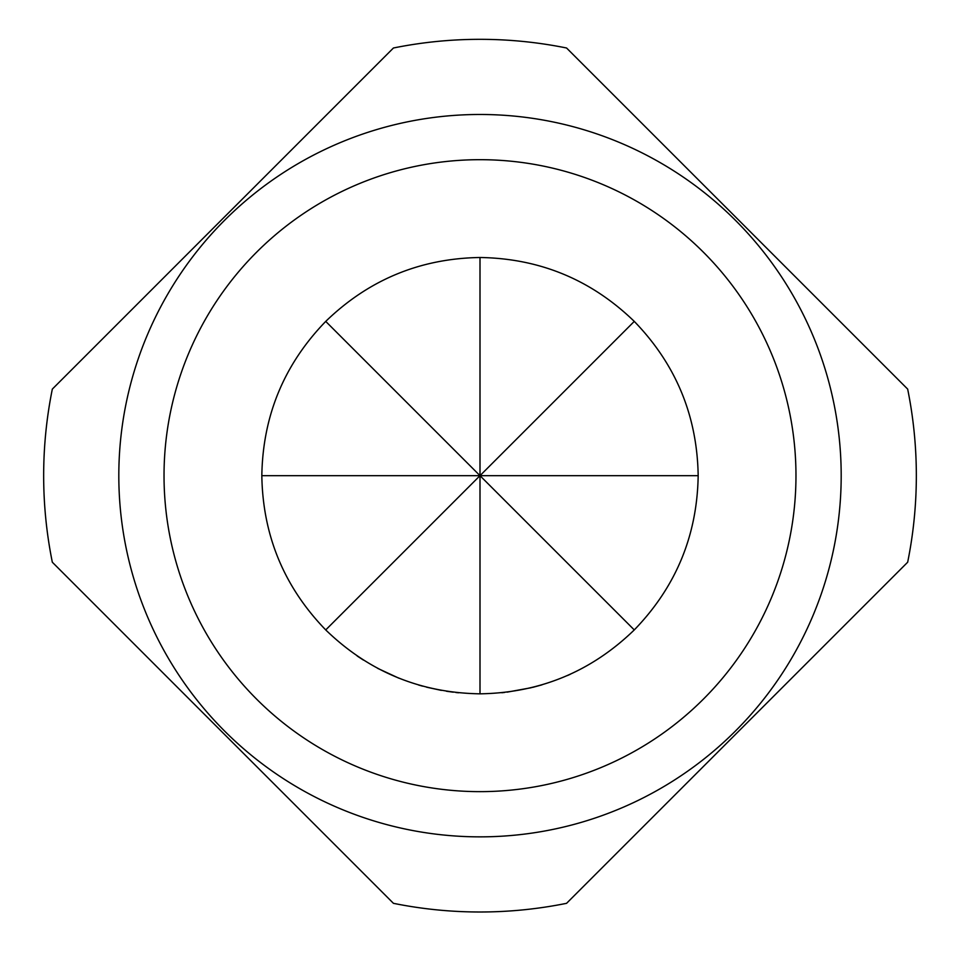 <?xml version="1.0" encoding="UTF-8"?>
<svg xmlns="http://www.w3.org/2000/svg" width="960" height="960" viewBox="0 0 960 960"><rect width="100%" height="100%" fill="white"/><g stroke="black" fill="none" stroke-linecap="round" stroke-linejoin="round"><path stroke-width="1.44" d="M357.132 655.944L363.348 660.024M377.772 668.4L398.808 678.156M480 791.64A315.972 315.972 0 0 0 795.972 475.668A315.972 315.972 0 0 0 480 159.684A315.972 315.972 0 0 0 164.028 475.668A315.972 315.972 0 0 0 480 791.64M480 836.856A361.188 361.188 0 0 0 841.188 475.668A361.188 361.188 0 0 0 480 114.48A361.188 361.188 0 0 0 118.812 475.668A361.188 361.188 0 0 0 480 836.856M393.432 903.324A436.332 436.332 0 0 0 566.568 903.324L907.668 562.224A436.332 436.332 0 0 0 907.668 389.1L566.568 48A436.332 436.332 0 0 0 393.432 48L52.332 389.1A436.332 436.332 0 0 0 52.332 562.224L393.432 903.324M453.276 692.184L446.412 691.236L453.276 692.184M441.336 690.372L426.6 687.192M422.628 686.16L418.536 684.996L422.64 686.16M458.412 692.76L455.844 692.496M541.956 684.852L532.464 687.432L541.956 684.852M531.264 687.72L507.132 692.136L531.264 687.72M504.636 692.436L501.84 692.736M570.24 674.292L567.36 675.576M458.58 692.772L455.904 692.496M422.364 686.076L418.536 684.996M363.444 660.084L358.128 656.628M325.728 629.928C368.724 671.58 420.156 692.88 480 693.828C539.844 692.88 591.276 671.58 634.272 629.928C675.912 586.932 697.212 535.512 698.172 475.668C697.212 415.812 675.912 364.392 634.272 321.396C591.276 279.756 539.844 258.456 480 257.496C420.156 258.456 368.724 279.756 325.728 321.396C284.088 364.392 262.788 415.812 261.828 475.668C262.788 535.512 284.088 586.932 325.728 629.928L480 475.668L261.828 475.668M480 693.828L480 475.668L698.172 475.668M634.272 321.396L480 475.668L325.728 321.396M480 257.496L480 475.668L634.272 629.928"/></g></svg>
